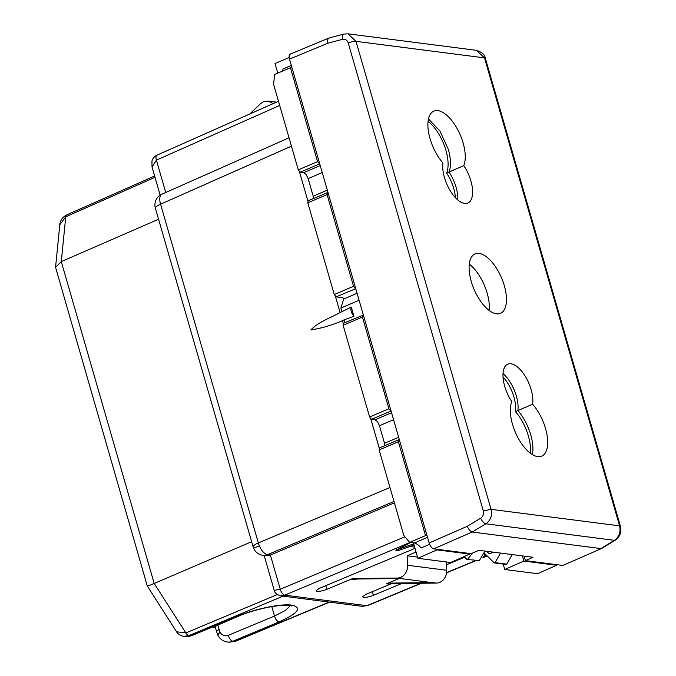 <?xml version="1.0" encoding="UTF-8"?>
<svg xmlns="http://www.w3.org/2000/svg" width="676" height="676" viewBox="0 0 676 676"><rect width="100%" height="100%" fill="white"/><g stroke="black" fill="none" stroke-linecap="round" stroke-linejoin="round"><path stroke-width="1.01" d="M359.1 300.288L340.873 308.053L343.712 299.012A14.103 3.287 163.9 0 0 343.695 298.615A14.103 3.287 163.9 0 0 341.65 297.584L336.099 296.874L334.265 294.516L307.791 202.808L327.083 194.587L328.021 192.592M340.873 308.053L341.929 311.704L340.079 312.489C330.201 318.117 318.785 321.641 310.859 329.913C321.286 328.333 331.815 325.257 342.445 320.686L344.253 319.773L345.064 322.57M341.929 311.704L351.275 307.065L353.945 316.3C351.233 312.988 350.337 309.912 351.275 307.065M344.253 319.773L353.945 316.3M355.762 288.703L336.099 296.874M327.311 190.15L313.208 196.158L308.138 178.582L306.076 174.34L303.651 172.659L300.119 172.203L298.285 169.853L273.586 84.28L274.591 74.487L290.46 67.727L292.04 67.93M313.208 196.158L313.647 198.423M398.646 437.279L384.534 443.295L379.464 425.719L377.411 421.469L374.986 419.796L371.454 419.34L369.611 416.991L343.138 325.274L343.416 323.272L363.367 315.058M384.534 443.295L384.982 445.552M522.48 571.761L537.513 573.687L556.635 565.271L523.866 561.055L504.735 569.479L522.48 571.761M319.773 164.04L317.568 161.64L290.46 67.727M307.791 202.808L308.07 200.797L327.649 192.542M355.39 288.652L353.548 286.303L327.083 194.587M277.811 73.118L275.031 63.485L289.167 57.578M429.623 544.298L421.19 547.923C418.833 545.253 416.56 543.614 414.363 543.005L409.648 542.397L403.825 535.51L379.126 449.937L398.409 441.724L399.347 439.73M436.797 549.233L436.983 549.875L469.752 554.092L450.622 562.517L417.852 558.3L413.408 542.879M379.126 449.937L379.405 447.935L398.975 439.679M427.088 535.831L425.517 535.629L398.409 441.724M469.752 554.092L469.567 553.45M391.108 411.169L388.903 408.769L362.429 317.052L362.995 315.016M503.181 564.088L504.735 569.479M523.866 561.055L522.371 555.892M556.449 564.629L556.635 565.271M249.765 113.999L260.395 103.783L263.463 101.721L268.11 101.054L273.248 103.589M282.593 71.081L282.965 69.028L291.322 65.445M417.852 558.3L436.983 549.875M409.648 542.397L425.517 535.629M394.395 502.834L270.375 555.038L266.437 555.765L262.939 555.317A11.754 10.072 97.3 0 0 267.519 554.675L393.99 501.44M485.478 554.278L484.422 554.65M446.287 561.959L446.701 570.29A11.695 10.022 -82.7 0 1 439.822 582.34A11.695 10.022 -82.7 0 1 436.366 583.084L393.466 583.557A11.754 10.072 -82.7 0 0 390.077 584.267L365.91 594.365L362.598 596.832L363.663 597.364C366.299 597.5 369.552 596.823 373.431 595.328L401.814 583.464M446.422 564.815L464.657 557.201M325.773 585.669L326.829 589.337C322.959 590.832 319.697 591.508 317.061 591.365L315.996 590.832L319.317 588.365L414.988 548.38M414.633 547.137L409.85 546.521M414.033 545.05L398.417 550.543L395.705 550.196L410.695 542.532M160.153 195.153L152.032 167.014L156.393 160.127L165.73 192.491M280.608 595.835C276.729 594.61 274.6 592.793 274.228 590.376L280.261 589.269L270.375 555.038L267.519 554.675A11.754 5.518 67.2 0 1 259.347 545.794L253.627 548.27A11.754 11.754 0 0 0 262.939 555.317M326.829 589.337L350.996 579.239A11.754 10.072 -82.7 0 1 354.385 578.529L397.285 578.056A11.695 10.022 -82.7 0 0 400.741 577.312A11.695 10.022 -82.7 0 0 407.611 565.263L407.146 555.773L416.053 552.047M466.896 559.415L479.343 560.598L466.896 559.415L464.049 556.601M472.769 552.976L467.648 559.094M512.273 554.59L506.738 564.122L505.978 564.443L494.283 562.939L484.709 553.526M399.051 578.538L386.469 583.802A11.754 10.072 -82.7 0 1 389.858 583.092L432.758 582.619A11.695 10.022 -82.7 0 1 431.567 582.551L400.293 578.529M361.863 606.288L366.848 605.696L284.85 595.15L410.053 542.448M280.439 595.809L284.85 595.15A5.881 2.763 67.2 0 1 280.261 589.269L404.916 536.795M158.556 219.227L61.279 261.612L154.179 583.456L185.866 632.939L176.588 631.79M215.306 627.421L212.306 627.032M251.633 541.687L154.179 583.456C147.571 586.244 145.771 586.802 148.788 585.129M397.285 578.056L400.893 578.521L357.993 578.994A11.754 10.072 -82.7 0 0 354.604 579.704L350.996 579.239M417.506 557.1L407.146 555.773M479.343 560.598L484.912 551.075M500.544 553.086L495.043 562.618L494.283 562.939M329.17 602.079L234.597 641.465L228.86 642.2L235.316 641.38L329.567 602.13M290.359 605.611L285.399 610.487L274.524 616.022L228.294 635.339A8.23 7.047 97.3 0 1 220.004 631.984L217.571 634.595L215.213 627.091A5.881 1.369 -16.1 0 1 217.849 625.072L241.957 614.729M217.562 634.595A5.881 5.881 0 0 0 217.756 635.017L220.004 631.984L219.092 629.364L216.455 631.384M154.627 176.022L66.789 214.858A5.881 2.712 66.2 0 0 65.749 216.785L59.784 224.846M277.261 594.593L185.866 632.939A5.881 2.738 67.2 0 0 189.001 635.601L183.737 636.395C177.729 635.017 176.571 631.604 176.673 631.925L147.309 586.067L55.559 267.29L61.279 261.612L65.749 216.785L155.007 177.332M486.323 551.253L489.458 553.838L493.379 552.157M183.737 636.395L185.249 636.589A14.103 12.084 -82.7 0 0 190.759 635.82L189.001 635.601L283.041 596.148M433.738 548.844C431.82 548.287 430.291 546.326 429.15 542.963L467.319 526.274C468.603 529.469 470.234 531.387 472.194 532.02L433.738 548.844L471.206 553.661L478.895 550.298L533.009 557.261L525.404 560.632L562.863 565.449L601.648 548.481L562.863 565.449M429.15 542.963L289.497 59.133C288.711 55.821 289.184 54.114 290.917 54.029M467.319 526.274L480.695 518.213C483.103 516.489 483.974 514.081 483.315 510.988L348.233 43.002C347.168 40.078 345.242 38.862 342.47 39.343L327.885 43.205C327.285 39.876 327.86 38.126 329.601 37.974M290.207 54.105L328.882 38.059L343.932 34.062A5.881 2.814 -104.8 0 0 342.47 39.343M525.404 560.632L524.094 556.111M480.695 518.213A5.881 2.459 58.9 0 0 485.858 523.799L472.194 532.02L600.905 548.582L614.408 540.335L485.858 523.799C490.658 520.343 492.398 515.518 491.072 509.332L355.998 41.346L347.895 33.8L343.932 34.062M476.267 50.311L476.411 50.328C481.887 52.094 484.861 54.748 485.36 58.305L620.433 526.291A5.881 1.369 163.9 0 0 620.433 526.291C621.768 532.088 620.044 536.719 615.278 540.175L601.648 548.481M537.724 456.596A32.33 14.88 66.8 0 0 541.814 456.072A32.33 14.88 66.8 0 0 546.968 434.617A32.33 14.88 66.8 0 0 532.612 404.24A25.857 11.898 66.8 0 0 526.765 378.932A25.857 11.898 66.8 0 0 510.929 363.781A25.857 11.898 66.8 0 0 507.76 364.161A25.857 11.898 66.8 0 0 511.833 401.561A32.33 14.88 66.8 0 0 512.467 424.266A32.33 14.88 66.8 0 0 537.724 456.596M464.649 203.425A25.857 11.898 66.8 0 0 467.919 203.003A25.857 11.898 66.8 0 0 463.753 165.645A32.33 14.88 66.8 0 0 463.111 142.94A32.33 14.88 66.8 0 0 437.854 110.611A32.33 14.88 66.8 0 0 433.891 111.084A32.33 14.88 66.8 0 0 428.592 132.454A32.33 14.88 66.8 0 0 442.966 162.975A25.857 11.898 66.8 0 0 448.813 188.283A25.857 11.898 66.8 0 0 464.649 203.425M479.073 253.399A32.33 14.88 66.8 0 0 475.101 253.872A32.33 14.88 66.8 0 0 472.532 285.424A32.33 14.88 66.8 0 0 496.505 313.808A32.33 14.88 66.8 0 0 500.603 313.284A32.33 14.88 66.8 0 0 503.003 281.647A32.33 14.88 66.8 0 0 479.073 253.399M532.612 404.24L515.458 411.633A32.482 14.948 -113.2 0 1 530.356 453.207M428.466 118.959L439.983 131.051L448.323 149.337C450.968 158.835 451.188 166.406 449.008 172.067L463.753 165.645M469.288 264.139A32.507 14.965 -113.2 0 1 489.154 310.428M503.003 376.921A26.018 11.974 -113.2 0 1 515.458 411.633M457.813 199.961A26.018 11.974 -113.2 0 0 449.008 172.067L446.608 173.09A26.018 11.974 -113.2 0 1 455.396 197.654M428.069 121.367A32.482 14.948 -113.2 0 1 446.608 173.09M357.089 293.308L343.712 299.012M299.493 171.89L307.884 200.941M335.482 296.553L340.079 312.489M342.445 320.686L343.231 323.407M370.828 419.027L379.211 448.07M353.548 286.303L334.265 294.516M308.138 178.582L322.241 172.574M320.23 165.595L303.651 172.659M161.953 194.173A11.754 5.476 66.1 0 0 161.902 194.189A11.754 5.476 66.1 0 0 160.575 204.203L291.44 146.151M289.032 137.803L161.902 194.189A11.754 11.754 0 0 0 155.379 208.2A11.754 2.738 163.9 0 1 160.575 204.203L258.342 542.921L389.967 487.506M379.464 425.719L393.576 419.703M391.556 412.732L374.986 419.796M362.429 317.052L343.138 325.274M317.568 161.64L298.285 169.853M319.402 163.989L300.119 172.203M152.024 167.014L151.939 160.998C152.877 158.159 154.584 156.207 157.06 155.125A5.881 2.738 66.1 0 0 156.393 160.127L279.687 105.439M259.347 545.794A11.754 5.518 67.2 0 1 258.342 542.921A11.754 2.738 163.9 0 0 253.145 546.918A11.754 11.754 0 0 0 253.627 548.27M390.736 411.118L371.454 419.34M388.903 408.769L369.611 416.991M414.363 543.005L427.528 537.352M486.458 555.241L483.822 556.171M361.913 606.296L367.558 605.62A5.881 2.67 67.5 0 1 366.848 605.696L420.937 583.253M446.616 572.597L475.659 560.548M483.061 557.472L487.041 555.816M413.687 543.867L395.705 550.196M372.375 591.669L373.431 595.328M390.077 584.267L386.469 583.802M228.294 635.339A5.881 2.712 67.3 0 0 232.848 641.237L234.597 641.465A5.881 2.696 67.4 0 0 235.316 641.38M357.993 578.994L354.385 578.529M436.366 583.084L432.758 582.619M446.701 570.29L407.611 565.263M393.466 583.557L389.858 583.092M495.043 562.618L506.738 564.122M228.86 642.2L227.339 642.006A14.103 12.084 -82.7 0 0 232.848 641.237L279.07 621.92C298.277 613.208 302.476 607.614 291.686 605.138C280.895 603.499 254.675 608.949 236.98 616.504A5.881 2.712 67.3 0 0 237.707 616.419L191.477 635.736L185.249 636.589M191.477 635.736A5.881 2.712 67.3 0 1 190.759 635.82L236.98 616.504M219.092 629.364L217.849 625.072M271.803 606.609L274.524 616.022C275.639 619.385 277.152 621.354 279.07 621.92M327.885 43.205L289.497 59.133M476.419 50.328L484.506 57.874L355.998 41.346A5.881 1.369 -16.1 0 0 348.233 43.002M483.315 510.988L491.072 509.332L619.579 525.86C620.906 532.046 619.182 536.871 614.408 540.335L615.278 540.175M485.36 58.305L484.506 57.874L619.579 525.86A5.881 1.369 163.9 0 1 620.433 526.291M503.003 373.583A26.018 11.974 -113.2 0 1 517.858 410.602A32.482 14.948 -113.2 0 1 532.367 454.576M155.379 208.2L253.145 546.918M486.712 555.495L483.61 556.585M367.558 605.62L421.461 583.244M446.582 572.825L476.056 560.598M482.841 557.776L487.202 555.968M157.06 155.125L278.487 101.265M268.11 101.054L276.526 102.135M274.228 590.376L264.147 555.469M361.939 606.296L280.582 595.835M66.789 214.858C62.589 217.004 60.257 220.325 59.792 224.821L55.559 267.29M291.66 605.983C291.719 606.296 290.748 603.947 273.332 606.364C261.029 608.392 249.148 611.738 237.707 616.419M217.756 635.017C219.886 639.006 223.08 641.338 227.339 642.006M476.436 50.337L347.886 33.8"/></g></svg>
